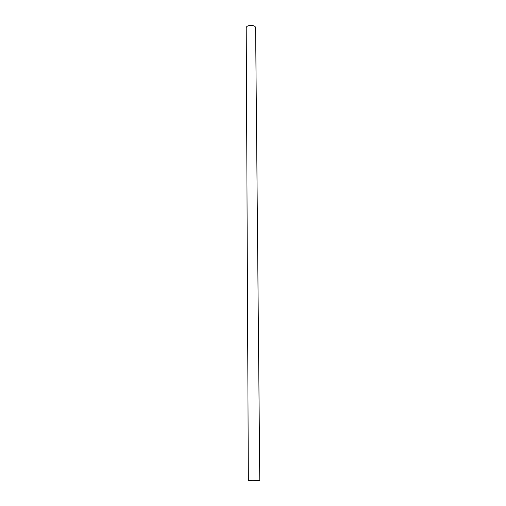 <?xml version="1.0" encoding="UTF-8"?>
<svg xmlns="http://www.w3.org/2000/svg" width="506" height="506" viewBox="0 0 506 506"><rect width="100%" height="100%" fill="white"/><g stroke="black" fill="none" stroke-linecap="round" stroke-linejoin="round"><path stroke-width="0.76" d="M259.787 480.409C260.084 480.725 248.06 480.808 248.351 480.491L246.213 28.013C245.954 24.573 255.815 24.503 255.606 27.944L259.787 480.409"/></g></svg>
